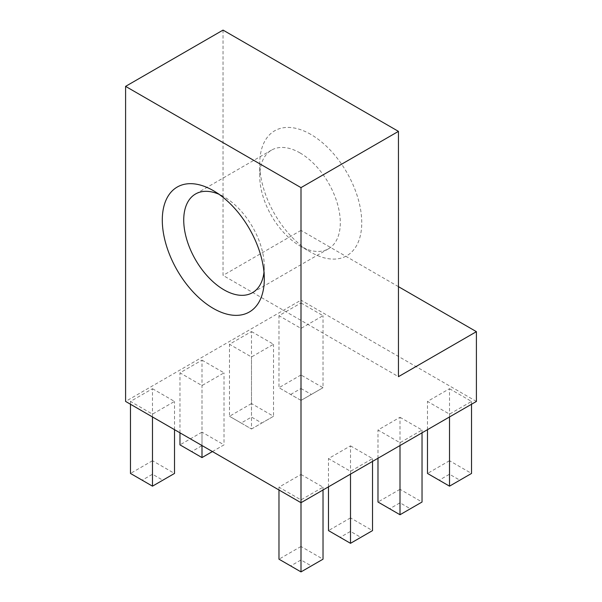 <?xml version="1.0" encoding="UTF-8"?>
<svg xmlns="http://www.w3.org/2000/svg" width="602" height="602" viewBox="0 0 602 602"><rect width="100%" height="100%" fill="white"/><g stroke="black" fill="none" stroke-linecap="round" stroke-linejoin="round"><path stroke-width="0.45" stroke-dasharray="3.01 2.26" d="M398.449 286.657L301 230.393L301 300.157L125.592 401.429M476.408 401.429L301 300.157M263.985 272.232A56.972 32.892 -120 0 0 264.301 266.588A56.972 32.892 -120 0 0 224.019 196.816L213.296 190.623L224.019 196.816A56.972 32.892 -120 0 0 218.977 194.265M223.041 30.1L223.041 275.4L398.449 376.671M310.745 134.366A72.135 41.643 -120 0 0 259.74 163.812A72.135 41.643 -120 0 0 310.745 252.155A72.135 41.643 -120 0 0 361.749 222.71A72.135 41.643 -120 0 0 310.745 134.366M301 230.393L223.041 275.4M300.029 152.931A56.972 32.892 60 0 1 337.24 203.137A56.972 32.892 60 0 1 328.511 248.784A56.972 32.892 60 0 1 300.022 245.962A56.972 32.892 60 0 1 259.74 176.19A56.972 32.892 60 0 1 271.54 150.109A56.972 32.892 60 0 1 300.029 152.931M301 474.451L323.026 487.168L301 499.886L278.974 487.168L301 474.451L301 546.473L278.974 559.183L290.668 565.933L301 559.973L311.332 565.933L301 571.9L290.668 565.933M152.487 388.711L174.512 401.429L152.487 414.146L130.468 401.429L152.487 388.711L152.487 460.726L130.468 473.443L142.162 480.193L152.487 474.233L162.818 480.193L152.487 486.16L142.162 480.193M350.507 445.871L372.525 458.589L350.507 471.306L328.481 458.589L350.507 445.871L350.507 517.886L328.481 530.603L340.175 537.353L350.507 531.393L360.831 537.353L350.507 543.32L340.175 537.353M201.994 360.131L224.019 372.849L201.994 385.558L179.968 372.849L201.994 360.131L201.994 432.146L179.968 444.863L191.662 451.613L201.994 445.653L212.325 451.613L201.994 457.58L191.662 451.613M400.006 417.291L422.032 430.009L400.006 442.726L377.981 430.009L400.006 417.291L400.006 489.306L377.981 502.023L389.675 508.773L400.006 502.813L410.338 508.773L400.006 514.74L389.675 508.773M251.493 331.551L273.519 344.269L251.493 356.978L229.475 344.269L251.493 331.551L251.493 403.566L229.475 416.283L229.475 344.269M449.513 388.711L471.532 401.429L449.513 414.146L427.488 401.429L449.513 388.711L449.513 460.726L427.488 473.443L439.182 480.193L449.513 474.233L459.838 480.193L449.513 486.16L439.182 480.193M301 302.972L323.026 315.689L301 328.399L278.974 315.689L301 302.972L301 374.986L278.974 387.703L278.974 315.689M301 400.413L278.974 387.703L301 400.413L323.026 387.703L301 400.413L301 328.399M290.668 394.453L301 388.486L301 374.986L323.026 387.703L323.026 315.689M301 388.486L311.332 394.453M427.488 429.67L427.488 401.429M449.513 416.953L449.513 414.146M471.532 404.243L471.532 401.429M459.838 480.193L471.532 473.443L449.513 460.726L449.513 474.233M241.169 423.033L229.475 416.283L251.493 429L241.169 423.033L251.493 417.073L261.825 423.033L251.493 429L251.493 356.978M251.493 429L273.519 416.283L273.519 344.269M261.825 423.033L273.519 416.283L251.493 403.566L251.493 417.073M377.981 458.25L377.981 430.009M400.006 445.54L400.006 442.726M422.032 432.823L422.032 430.009M410.338 508.773L422.032 502.023L400.006 489.306L400.006 502.813M179.968 432.823L179.968 372.849M201.994 445.54L201.994 385.558M212.423 451.56L224.019 444.863L224.019 372.849M212.325 451.613L224.019 444.863L201.994 432.146L201.994 445.653M328.481 486.83L328.481 458.589M350.507 474.12L350.507 471.306M372.525 461.403L372.525 458.589M360.831 537.353L372.525 530.603L350.507 517.886L350.507 531.393M130.468 404.243L130.468 401.429M152.487 416.953L152.487 414.146M174.512 429.67L174.512 401.429M162.818 480.193L174.512 473.443L152.487 460.726L152.487 474.233M278.974 489.983L278.974 487.168M301 502.7L301 499.886M323.026 489.983L323.026 487.168M311.332 565.933L323.026 559.183L301 546.473L301 559.973M264.301 266.588L264.301 278.967M300.022 245.962L310.745 252.155M259.74 176.19L259.74 163.812M271.54 150.109L195.53 193.994M328.511 248.784L252.501 292.67"/><path stroke-width="0.9" d="M398.449 131.371L301 187.628L125.592 86.364L223.041 30.1L398.449 131.371L398.449 376.671L476.408 331.664L398.449 286.657M476.408 331.664L476.408 401.429L301 502.7L125.592 401.429L125.592 86.364M213.296 190.623L213.296 190.623A72.135 41.643 60 0 1 264.301 278.967A72.135 41.643 60 0 1 213.296 308.412A72.135 41.643 60 0 1 162.292 220.076A72.135 41.643 60 0 1 213.296 190.623M218.977 194.265A56.972 32.892 -120 0 0 195.53 193.994A56.972 32.892 -120 0 0 195.53 259.778A56.972 32.892 -120 0 0 252.501 292.67A56.972 32.892 -120 0 0 263.985 272.232M301 187.628L301 571.9L323.026 559.183L323.026 489.983M449.513 416.953L449.513 486.16L427.488 473.443L427.488 429.67M449.513 486.16L471.532 473.443L471.532 404.243M400.006 445.54L400.006 514.74L377.981 502.023L377.981 458.25M400.006 514.74L422.032 502.023L422.032 432.823M201.994 445.54L201.994 457.58L179.968 444.863L179.968 432.823M201.994 457.58L212.423 451.56M350.507 474.12L350.507 543.32L328.481 530.603L328.481 486.83M350.507 543.32L372.525 530.603L372.525 461.403M152.487 416.953L152.487 486.16L130.468 473.443L130.468 404.243M152.487 486.16L174.512 473.443L174.512 429.67M301 571.9L278.974 559.183L278.974 489.983"/></g></svg>
